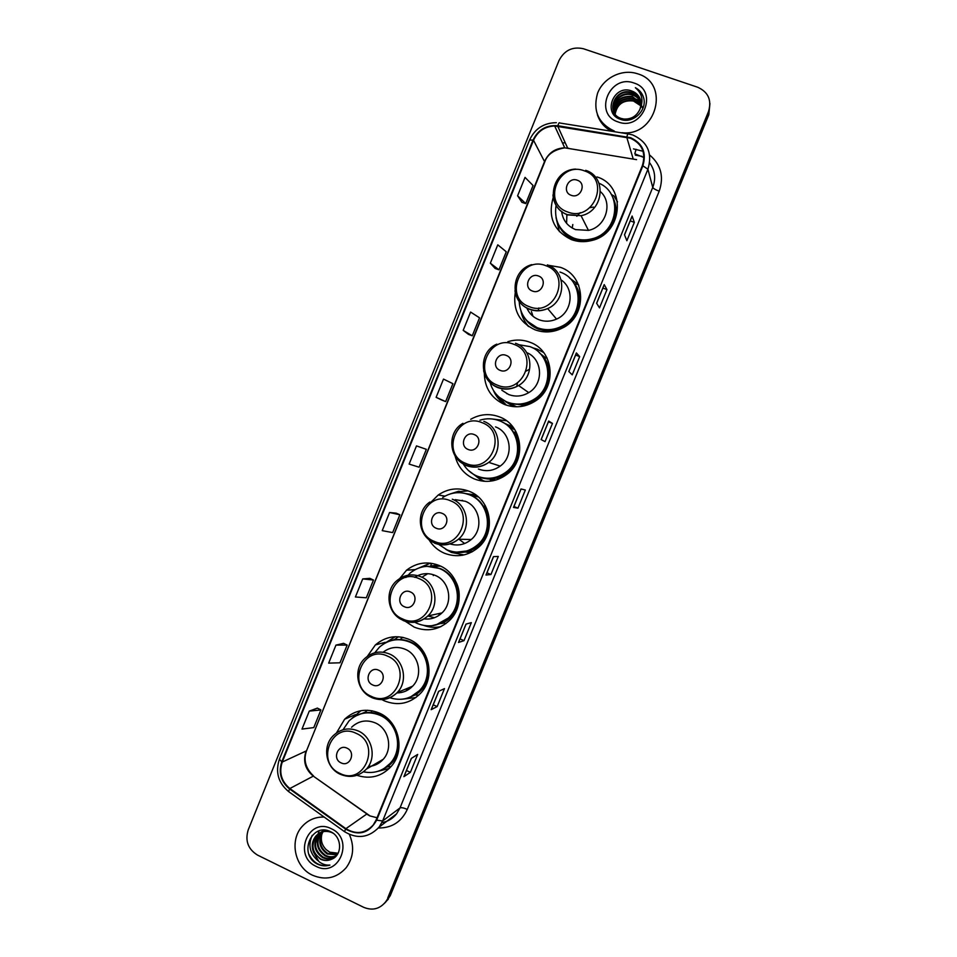 <?xml version="1.0" encoding="UTF-8"?>
<svg xmlns="http://www.w3.org/2000/svg" width="957" height="957" viewBox="0 0 957 957"><rect width="100%" height="100%" fill="white"/><g stroke="black" fill="none" stroke-linecap="round" stroke-linejoin="round"><path stroke-width="1.44" d="M357.14 775.385C370.359 779.524 381.723 776.51 391.246 766.354C405.612 750.539 399.009 721.315 379.331 713.085C366.411 707.905 354.856 709.938 344.652 719.209L336.481 732.918M381.915 699.615L384.307 700.835C397.945 706.218 410.003 703.73 420.506 693.394C435.83 677.664 429.478 647.578 409.225 639.432C396.82 634.551 385.539 636.381 375.395 644.922L367.356 656.335M405.421 621.38L414.225 627.134C427.348 632.206 439.155 629.945 449.634 620.351C466.167 604.824 460.161 573.602 439.227 565.515C427.456 560.981 416.558 562.549 406.546 570.193L398.399 580.181M430.602 563.171L428.963 563.601M429.059 539.856C432.755 545.909 437.816 550.359 444.239 553.17C456.716 557.895 468.14 555.945 478.536 547.296C496.575 532.104 491.132 499.422 469.337 491.348C458.367 487.209 448.008 488.417 438.246 494.996L430.961 502.186M468.105 490.869L460.293 491.551M455.137 456.166C457.936 466.896 464.348 474.493 474.361 478.967C485.977 483.297 496.862 481.73 507.043 474.265C527.044 459.695 522.438 425.016 499.542 416.929C489.625 413.233 480.007 414.022 470.712 419.298M506.468 420.745L493.68 419.166M480.737 479.888L483.632 481.251M484.326 373.302C484.637 388.016 491.396 398.411 504.59 404.5C515.057 408.352 525.154 407.287 534.891 401.306C557.464 387.848 554.199 350.441 529.867 342.235C522.618 339.532 515.273 339.364 507.82 341.721M543.648 352.535L537.248 349.149L532.212 347.666M502.628 402.646L504.77 404.56M515.249 292.579C512.773 309.96 519.328 322.353 534.927 329.77C543.887 333.024 552.799 332.569 561.651 328.395C587.622 316.97 586.629 275.712 560.288 267.302L548.277 265.256M526.972 324.495L528.025 326.086M553.218 197.525C547.643 216.964 553.744 231.008 571.508 239.657C578.016 241.989 584.715 242.288 591.605 240.53C622.84 233.855 626.835 185.873 596.965 176.925M513.646 406.665L505.595 401.665M503.49 422.719L513.239 427.396M511.05 425.925L507.449 424.693M465.856 493.597L476.012 495.104M474.277 494.578L470.617 494.41M430.602 565.982L438.294 565.132L435.004 565.838M402.634 637.326L401.426 637.9M465.796 552.093L469.432 552.548M540.334 353.707L545.933 358.026M545.634 358.062L543.767 356.841M641.944 156.326L635.281 155.154M578.423 284.636L569.571 278.02M460.03 554.725L462.721 555.192M438.545 627.038L440.244 626.943M385.575 902.26L390.312 895.561L708.814 114.768L709.938 103.5M387.669 898.144L708.515 111.514C711.888 100.15 708.276 92.051 697.701 87.243L583.411 48.735C572.43 46.355 564.283 50.326 558.96 60.638L248.174 829.994C244.956 840.832 248.066 849.194 257.505 855.079L363.612 907.284C372.405 910.897 379.762 909.054 385.683 901.781L388.997 896.853L708.659 113.153L387.023 900.465L390.312 895.561M384.236 903.575L387.023 900.465L384.236 903.575M637.697 73.821L636.692 73.51C621.452 68.856 603.281 78.091 597.551 93.284C592.682 110.892 598.316 123.513 614.442 131.133C598.316 123.513 592.682 110.892 597.551 93.284C603.281 78.091 621.452 68.856 636.692 73.51L637.697 73.821C670.654 83.211 656.275 137.018 621.966 132.7C656.275 137.018 670.654 83.211 637.697 73.821M597.371 114.673C599.836 122.101 604.573 127.628 611.571 131.253M324.172 817.075C315.654 816.799 308.453 819.778 302.568 826.035C289.098 839.935 294.481 867.09 312.425 875.188C325.512 880.667 336.768 878.155 346.207 867.676C353.516 857.496 354.568 846.407 349.365 834.432C354.568 846.407 353.516 857.496 346.207 867.676C336.768 878.155 325.512 880.667 312.425 875.188C294.481 867.09 289.098 839.935 302.568 826.035C308.453 819.778 315.654 816.799 324.172 817.075M630.388 138.203C642.159 143.706 646.154 152.845 642.362 165.633L376.149 819.958L373.206 825.03C365.191 833.559 356.088 834.767 345.896 828.666L289.851 788.52C281.358 781.438 278.834 772.622 282.255 762.035L533.516 140.284C537.75 131.193 544.82 126.432 554.689 126.001L630.388 138.203M630.603 137.7L557.871 125.738C546.447 124.793 538.157 129.578 533.025 140.117L281.789 761.82C278.284 772.658 280.88 781.713 289.576 788.963L345.621 829.109C358.851 836.251 369.187 833.272 376.627 820.185L642.877 165.812C646.753 152.701 642.661 143.335 630.603 137.7M404.045 776.486L411.426 758.351L403.89 776.665L410.386 772.323L417.671 754.415L411.319 758.411L403.89 776.665M406.474 770.505L410.386 772.323M431.296 709.544L438.713 691.313L431.164 709.675L437.158 706.589L444.467 688.621L438.617 691.361L431.164 709.675M433.222 704.807L437.158 706.589M458.642 642.374L466.083 624.072L458.523 642.47L464.001 640.652L471.334 622.636L465.999 624.108L458.523 642.47M460.054 638.905L464.001 640.652M486.06 575.001L493.549 556.627L485.965 575.049L490.941 574.511L498.298 556.436L493.465 556.627L485.965 575.049M486.957 572.812L490.941 574.511M624.49 234.764L626.859 240.721L634.335 222.359L632.11 216.043L624.49 234.764M632.122 216.234L624.538 234.86L632.11 216.043M630.232 220.876L634.335 222.359M596.618 303.249L599.501 307.891L606.953 289.588L604.214 284.588L596.618 303.249M604.238 284.731L596.666 303.333L604.214 284.588M602.874 288.069L606.953 289.588M568.817 371.519L572.238 374.857L579.667 356.614L576.389 352.93L568.817 371.519M576.437 353.025L568.877 371.579L576.389 352.93M575.612 355.047L579.667 356.614M541.112 439.574L545.047 441.62L552.464 423.425L548.66 421.044L541.112 439.574M548.72 421.092L541.183 439.61L548.66 421.044M548.421 421.822L552.464 423.425M513.574 507.425L521.098 488.955L513.49 507.425L517.952 508.167L525.333 490.032L521.015 488.943L513.49 507.425M513.945 506.504L517.952 508.167M369.88 578.351L362.715 578.913L355.406 596.989L366.292 597.79L373.469 580.026L369.821 578.327M343.599 643.331L335.955 645.114L328.67 663.129L339.986 662.794L347.152 645.078L343.539 643.307M317.401 708.108L309.267 711.111L302.005 729.078L313.776 727.595L320.918 709.938L317.341 708.084M441.955 400.122L436.117 397.334L445.651 401.593L452.9 383.673L443.498 379.092L436.117 397.334M468.535 334.412L463.188 330.368L472.268 335.799L479.541 317.82L470.593 312.066L463.188 330.368M495.188 268.51L490.343 263.187L498.968 269.802L506.265 251.763L497.772 244.836L490.343 263.187M517.593 195.802L525.752 203.602L533.061 185.502L525.034 177.392L517.593 195.802L521.936 202.346M396.234 513.167L389.559 512.521L382.226 530.645L392.657 532.594L399.87 514.77L396.174 513.143M416.486 445.902L409.129 464.097L419.118 467.195L426.344 449.323L416.486 445.902L426.344 449.323M445.651 401.593L441.895 400.098M472.268 335.799L468.475 334.376M498.968 269.802L495.14 268.45M525.752 203.602L521.876 202.334M389.559 512.521L399.87 514.77M362.715 578.913L373.469 580.026M335.955 645.114L347.152 645.078M309.267 711.111L320.918 709.938M614.98 113.943C616.798 103.87 622.923 99.396 633.331 100.521L640.915 105.701M615.148 114.158C617.109 104.253 623.21 99.875 633.462 101.023L640.891 105.88M614.394 113.07C615.602 102.351 621.739 97.494 632.804 98.499L641.034 104.612M614.526 113.285C615.901 102.734 622.038 97.973 632.936 99.002L641.011 104.887M613.88 112.148C614.418 100.844 620.543 95.604 632.278 96.454L641.058 103.535M613.999 112.388C614.705 101.215 620.842 96.083 632.41 96.956L641.058 103.811M617.062 117.591C606.87 108.835 618.258 90.257 631.752 94.384L633.008 94.779C636.704 96.155 639.36 98.727 641.011 102.483M613.545 111.443C611.284 102.004 621.894 91.92 631.883 94.899L633.139 95.293C636.728 96.633 639.36 99.109 641.023 102.746M639.982 109.146C642.482 100.7 639.85 94.695 632.075 91.118C613.904 83.51 602.025 113.56 620.22 119.23C632.529 124.446 647.518 110.545 643.594 97.686C642.219 93.224 639.479 89.898 635.376 87.709C642.171 93.523 643.714 100.664 639.982 109.146C636.764 116.048 631.441 119.362 624.012 119.051L621.32 118.477C604.932 113.835 614.394 87.29 631.213 92.303L632.481 92.685C636.572 94.253 639.372 97.171 640.867 101.442M621.464 118.967C605.099 114.338 614.55 87.817 631.345 92.817L632.613 93.212C636.608 94.731 639.372 97.554 640.915 101.693M641.645 105.749L641.956 106.466M642.051 106.706L642.314 107.447M641.645 106.012L641.98 106.729M642.075 106.969L642.35 107.698M632.075 91.118C636.489 92.829 639.372 96.011 640.723 100.664M633.965 83.02C609.537 73.689 593.077 114.314 618.162 121.946C642.602 131.54 659.277 90.544 633.965 83.02M636.07 99.612L639.563 101.179M635.376 87.709C639.515 90.018 642.291 93.439 643.678 97.997M634.874 98.738L638.905 100.401M571.209 195.3C580.612 199.116 587.036 183.289 577.322 180.227C567.92 176.447 561.532 192.225 571.209 195.3M561.627 211.341C562.752 220.146 567.405 226.235 575.588 229.608L588.459 230.374C605.817 227.12 613.329 203.004 600.506 191.711M556.041 205.348C553.888 220.816 559.809 231.738 573.793 238.114C579.475 240.159 585.337 240.446 591.378 238.963C618.078 233.544 623.533 193.242 598.962 183.23M559.486 226.366C562.883 232.156 567.764 236.259 574.104 238.676C579.786 240.721 585.636 241.008 591.665 239.537C609.166 235.613 620.28 214.739 613.329 198.769M572.202 228.029L572.812 224.524M576.808 216.294L580.253 212.645M589.99 207.645L593.46 207.083M566.891 214.416L566.592 223.34M561.962 211.605L562.094 214.32M559.39 231.654L556.005 217.55M617.528 201.891L613.951 195.958L611.248 194.403M532.391 291.024C541.71 294.983 548.11 279.217 538.48 276.011C529.161 272.099 522.797 287.806 532.391 291.024M526.745 307.831L526.733 307.771C529.161 313.453 533.252 317.449 538.982 319.758C544.844 321.887 550.682 321.672 556.531 319.1C572.202 312.592 574.978 288.942 561.149 279.946M519.173 301.539C519.986 314.016 526.063 322.748 537.403 327.737C545.287 330.608 553.146 330.249 560.969 326.636C584.308 316.623 583.603 279.623 560.012 272.063M527.534 321.337L537.786 328.143C545.657 331.002 553.505 330.643 561.316 327.043C577.585 319.71 583.997 297.292 573.865 283.188M538.169 310.786L538.839 307.963M531.422 311.551L532.989 316.265M528.802 326.612C524.699 322.198 522.091 316.994 520.955 311.025M578.782 285.509L577.992 284.42L574.678 283.906C589.165 303.333 570.037 334.46 545.909 330.895L546.339 331.935M500.212 370.383C509.471 374.45 515.835 358.755 506.277 355.43C497.018 351.398 490.678 367.045 500.212 370.383M501.803 390.181L508.646 394.523C515.548 397.059 522.235 396.437 528.719 392.633C544.066 383.96 542.763 358.875 526.685 352.607M490.128 382.668C492.783 391.856 498.489 398.327 507.234 402.072C516.481 405.469 525.405 404.56 534.03 399.344C554.318 387.477 551.543 353.934 529.759 346.578L518.455 344.64M503.37 400.182L507.677 402.335C516.9 405.732 525.812 404.823 534.425 399.619C550.718 389.834 553.182 364.521 539.03 352.439M507.641 402.658L516.684 406.797M545.107 358.121L541.542 355.035M543.337 352.152L542.344 351.686M506.325 393.052L506.863 393.722M528.982 369.51L526.374 370.993M517.51 382.86L516.708 386.556M496.97 395.062L506.373 405.146M506.097 405.05C500.26 401.509 496.001 396.581 493.334 390.265M547.009 357.906L544.485 358.193C557.165 375.694 543.672 403.687 521.996 404.967L522.869 406.187M468.152 449.455C477.34 453.642 483.692 437.995 474.193 434.562C464.994 430.423 458.678 446.01 468.152 449.455M478.404 469.026C486.096 471.897 493.357 470.928 500.188 466.107C514.124 456.405 511.229 432.48 495.499 426.882M463.379 464.181C466.705 469.66 471.299 473.643 477.16 476.131C487.436 479.971 497.09 478.608 506.121 472.064C524.101 459.169 520.094 428.102 499.614 420.841C493.154 418.329 486.599 418.113 479.959 420.195M481.156 477.447C490.355 479.672 498.824 477.926 506.564 472.208C523.706 459.839 521.039 430.459 502.078 421.977M490.116 479.648L493.585 480.641M513.538 427.791L510.476 426.332M486.335 478.763L496.205 479.959M515.057 430.04L505.093 423.7M473.105 474.074L482.771 480.414M485.199 481.359L480.857 479.935L468.212 470.282M516.002 431.703L514.388 432.241C525.752 448.366 515.895 473.775 496.659 478.01L498.13 479.301M436.201 528.24C445.328 532.535 451.656 516.947 442.218 513.395C433.09 509.148 426.798 524.675 436.201 528.24M450.017 543.923C457.793 546.196 464.863 544.736 471.215 539.533C483.775 529.365 480.258 506.839 465.305 501.277L455.257 499.662M438.796 544.473L447.194 549.952C458.247 554.139 468.392 552.428 477.627 544.82C493.836 531.35 489.063 502.078 469.564 494.841C460.221 491.276 451.285 492.137 442.756 497.461M459.193 552.225C466.346 552.069 472.662 549.593 478.129 544.82C494.302 531.374 489.529 502.162 470.078 494.936L464.133 493.202M468.858 551.902L471.873 551.974M464.659 552.081L471.813 551.399M478.309 496.958L467.399 494.039M461.418 555L462.303 555.263M464.635 543.528L458.977 539.222M476.586 495.535L473.607 495.116M462.554 500.344L461.095 500.607M464.049 554.916L451.417 552.452L445.699 549.258M450.34 493.884L458.714 491.24L460.76 491.635L460.329 492.711M485.271 505.583L484.398 506.026C494.781 521.134 487.328 544.509 470.21 550.55L472.387 551.699M454.874 492.903L458.714 491.24M440.1 614.55L438.019 613.76M404.368 606.738C413.436 611.14 419.74 595.613 410.374 591.94C401.306 587.574 395.038 603.054 404.368 606.738M424.035 618.892C430.889 619.669 436.882 617.672 441.99 612.899C453.486 602.467 449.563 580.983 435.22 575.408C428.054 572.573 421.212 573.195 414.704 577.298M414.824 622.265L417.336 623.509C428.975 628.007 439.454 626.034 448.785 617.576C463.631 603.783 458.343 575.839 439.622 568.602C429.071 564.534 419.31 565.958 410.362 572.86L405.888 577.514M435.866 625.005L449.335 617.444C464.157 603.676 458.882 575.791 440.184 568.554L427.013 566.329M427.863 615.985L434.454 617.708M441.452 623.533L443.725 623.031M433.282 575.588L434.119 574.966M439.407 565.587L437.732 565.826M440.531 566.113L430.758 566.377M427.815 573.674L422.97 576.545M417.671 575.624L415.135 577.382M415.673 569.355L429.382 563.529L431.643 563.41L430.447 566.353M454.754 579.404L454.515 579.559C464.145 593.914 458.331 615.686 442.971 622.84L445.878 623.605M422.767 566.867L429.382 563.529M440.998 626.584C435.279 627.828 429.645 627.481 424.118 625.543M372.656 684.937C381.652 689.459 387.932 673.979 378.637 670.211C369.641 665.725 363.397 681.145 372.656 684.937M396.88 692.916C403.029 692.892 408.28 690.643 412.634 686.169C423.281 675.57 419.094 654.887 405.23 649.289C397.287 646.107 389.918 647.076 383.135 652.207M389.918 697.773C401.306 701.242 411.247 698.754 419.74 690.284C433.509 676.312 427.887 649.384 409.787 642.099C398.674 637.733 388.578 639.396 379.51 647.076L374.749 652.782M410.768 696.84L420.338 690.021C434.083 676.073 428.473 649.193 410.409 641.92C404.273 639.276 398.028 638.798 391.664 640.484M405.17 689.267L408.806 689.399M397.143 692.653L399.416 692.796M403.71 637.565L401.402 637.948M383.075 644.288L395.253 636.728M400.756 639.551L401.725 637.159M388.291 641.573L394.655 639.455L398.459 636.764M415.9 697.557L401.653 699.256M341.063 762.861C349.999 767.49 356.255 752.07 347.02 748.183C338.084 743.601 331.864 758.961 341.063 762.861M368.409 766.485C374.283 766.126 379.211 763.734 383.207 759.308C393.171 748.625 388.805 728.564 375.335 722.918C366.447 719.341 358.516 720.788 351.554 727.26M363.564 771.844C374.175 773.914 383.183 770.935 390.588 762.908C403.483 748.841 397.633 722.702 380.049 715.346C368.493 710.704 358.145 712.546 349.042 720.884L343.037 729.748M384.259 768.375L391.234 762.514C404.117 748.47 398.279 722.379 380.719 715.035C373.086 711.709 365.526 711.649 358.026 714.843M380.766 760.719L381.999 760.588M372.106 765.779L373.529 765.6M383.889 715.645L380.527 714.951M351.781 718.468L360.98 710.68M371.137 712.558L371.878 710.728M355.43 716.087L365.179 712.152L367.512 710.238M389.32 768.423L377.68 771.39M337.187 854.745L327.33 854.015C319.195 848.201 317.64 840.796 322.688 831.789M322.94 831.477L323.693 830.616M337.39 854.434L327.928 853.572C319.925 847.926 318.31 840.641 323.059 831.693M323.299 831.37L324.04 830.485M336.35 855.821C332.569 857.699 328.765 857.675 324.925 855.773C316.42 849.517 315.08 841.801 320.906 832.638L321.265 832.243M321.54 831.98L322.365 831.226M322.653 830.987L323.921 830.102M336.553 855.57C332.869 857.245 329.196 857.161 325.536 855.331C317.03 849.086 315.69 841.382 321.516 832.231L321.624 832.112M321.875 831.836L322.688 831.059M322.976 830.82L323.909 830.102M335.955 856.24C331.864 859.386 327.378 859.829 322.497 857.544C313.944 851.252 312.592 843.5 318.454 834.277L319.925 832.853M320.212 832.626L325.093 830.162M335.74 856.419C331.744 859.003 327.533 859.23 323.107 857.101C314.566 850.809 313.214 843.069 319.076 833.87L320.248 832.686M320.535 832.446L324.543 830.126M331.565 859.254C342.618 855.259 342.044 836.944 330.978 831.896C312.018 821.584 298.273 853.524 316.444 863.585L317.377 864.075C321.492 866.025 325.667 866.36 329.926 865.092C325.918 865.403 322.246 864.219 318.872 861.551L313.549 852.208L320.32 859.135C324.112 860.893 327.856 860.929 331.565 859.254C327.892 860.833 324.256 860.714 320.655 858.884C312.066 852.567 310.714 844.78 316.611 835.521C319.997 831.848 324.279 830.401 329.435 831.19M313.549 852.208C311.228 846.359 312.042 840.928 315.989 835.939C320.463 831.394 325.727 830.257 331.78 832.542L333.108 833.224M337.988 853.441L329.71 852.28L326.277 849.708C321.6 844.995 320.248 839.421 322.222 832.985M326.277 849.708L329.83 852.197L338.108 853.225M331.289 828.726C308.441 816.68 292.555 855.917 316.025 866.324C338.874 878.622 354.975 839.038 331.289 828.726M329.926 865.092C320.846 867.054 313.92 863.585 309.147 854.697M317.796 860.582C309.817 853.584 307.951 845.175 312.185 835.341M317.21 842.686L317.281 836.382M317.449 835.557L319.183 830.796M345.896 828.666L366.687 814.096L369.701 815.866L377.046 817.745M282.255 762.035L306.061 751.03C302.807 761.078 305.223 769.44 313.31 776.139L369.845 815.783M649.636 155.01C660.964 164.604 664.146 176.674 659.194 191.197L407.287 809.407C403.746 807.852 401.318 807.361 400.002 807.935L652.746 187.393C656.059 178.457 655.031 170.274 649.659 162.822M407.287 809.407C401.45 821.907 391.82 828.092 378.398 827.984M381.915 822.601C387.86 821.561 392.765 818.63 396.605 813.821L400.002 807.935L382.644 820.962L379.092 827.135L396.605 813.821L386.544 821.465M626.883 136.755C627.625 134.1 628.163 133.155 628.486 133.944L632.41 134.877M643.989 157.546L634.91 153.85M556.376 122.687C543.863 122.831 534.927 128.609 529.568 140.021L533.025 140.117M281.789 761.82L279.408 759.212C275.209 772.12 278.26 782.898 288.571 791.547L289.038 791.882M289.576 788.963L288.571 791.547L344.831 831.884M627.959 133.86L559.785 123.01C559.307 122.209 558.661 123.118 557.871 125.738M345.621 829.109L344.484 831.645C357.272 839.349 368.804 837.842 379.092 827.135M376.627 820.185L382.644 820.962L647.925 169.222L642.877 165.812M633.008 135.081C647.65 141.923 652.626 153.299 647.925 169.222L652.746 187.393C653.392 188.541 655.533 189.809 659.194 191.197M633.474 148.885L643.068 151.278M708.515 111.514L708.659 113.153M562.489 142.952L565.252 142.808L562.465 142.904M636.118 149.316L634.826 153.575M289.851 788.52L313.31 776.139L366.914 813.952M636.572 159.64L564.738 147.833C555.359 148.215 548.66 152.713 544.629 161.326L306.635 750.503C303.202 759.846 305.522 768.351 313.585 776.007M626.763 137.294L633.139 158.754M557.752 126.264L567.645 148.096L568.709 148.263M533.516 140.284L544.736 161.984L306.635 750.503M567.704 211.975C593.364 222.502 610.973 179.186 584.38 170.86C558.732 160.62 541.375 203.518 567.704 211.975M552.943 194.905C553.816 204.559 558.697 211.234 567.585 214.93L581.055 215.696C603.711 211.569 607.24 176.794 585.684 170.334M557.823 223.196C560.646 230.565 565.659 235.912 572.848 239.25L582.562 241.666M611.224 227.072C617.456 216.39 617.672 205.851 611.846 195.479M529.305 306.659C554.749 317.557 572.274 274.432 545.909 265.723C520.476 255.112 503.191 297.818 529.305 306.659M514.962 290.749C516.337 299.613 521.122 305.797 529.317 309.278C535.43 311.503 541.542 311.264 547.655 308.561C566.556 300.821 566.305 270.951 547.332 264.874M524.651 317.963C528.025 323.095 532.571 326.804 538.301 329.088L545.909 330.895L538.289 329.017C533.133 326.947 528.898 323.657 525.584 319.171M497.473 385.169C522.737 396.365 540.191 353.396 514.005 344.376C488.752 333.467 471.538 376.017 497.473 385.169M483.644 370.682C485.486 378.685 490.14 384.283 497.592 387.513C504.794 390.157 511.792 389.499 518.562 385.515C535.011 376.233 533.037 349.173 515.536 343.264M499.279 397.275L508.287 403.029L521.996 404.967L508.239 402.909L501.025 398.638M465.748 463.379C490.833 474.887 508.227 432.074 482.22 422.743C457.147 411.522 439.993 453.917 465.748 463.379M465.975 465.461C474.014 468.452 481.598 467.435 488.728 462.387C503.286 452.242 500.272 427.205 483.859 421.367M476.203 475.725L478.368 476.73C484.29 479.122 490.391 479.553 496.659 478.01C490.427 479.469 484.386 479.026 478.536 476.67M434.131 541.315C459.049 553.122 476.383 510.464 450.556 500.822C425.662 489.302 408.567 531.554 434.131 541.315M434.478 543.121C443.139 546.411 451.13 545.107 458.451 539.21C471.562 528.575 467.901 505.009 452.29 499.195M454.264 551.938C459.695 552.99 465.006 552.524 470.21 550.55L456.453 552.177M402.646 618.964C427.384 631.07 444.646 588.579 419.01 578.626C394.284 566.807 377.249 608.891 402.646 618.964M403.088 620.507C412.24 624.048 420.506 622.529 427.899 615.949C439.897 605.039 435.818 582.562 420.841 576.736C412.347 573.446 404.524 574.631 397.358 580.277C384.104 590.337 387.202 613.7 402.622 620.088C411.881 623.832 420.302 622.457 427.899 615.949L441.99 612.899M431.643 625.782L442.971 622.84L433.222 625.567M371.268 696.337C395.827 708.742 413.029 666.395 387.561 656.143C363.014 644.025 346.039 685.966 371.268 696.337M371.818 697.605C381.341 701.385 389.798 699.711 397.215 692.581C408.328 681.516 403.974 659.863 389.511 654.002C380.575 650.473 372.488 651.837 365.251 658.093C352.977 668.464 356.435 690.882 371.268 697.246C380.91 701.218 389.559 699.663 397.215 692.581L412.634 686.169M407.443 698.12L415.206 694.961C422.408 690.476 426.954 683.98 428.844 675.451M339.998 773.435C364.39 786.128 381.532 743.936 356.243 733.385C331.864 720.968 314.949 762.753 339.998 773.435M366.471 769.057C376.867 757.908 372.321 736.914 358.277 730.981C349.006 727.236 340.74 728.732 333.479 735.49C321.971 746.089 325.679 767.777 340.01 774.153C349.951 778.328 358.767 776.629 366.471 769.057L383.207 759.308M381.735 769.787L387.083 766.952C392.681 763.04 396.485 757.717 398.519 750.97M355.418 714.604L344.652 719.209M385.169 642.338L375.395 644.922M415.206 569.594L406.546 570.193M444.993 496.121L438.246 494.996M388.339 899.173L385.683 901.781M529.568 140.021L279.408 759.212M554.689 126.001L564.738 147.833C553.959 149.699 547.296 154.412 544.736 161.984M588.459 230.374L581.055 215.696L567.489 214.667C544.473 207.047 551.172 169.736 575.659 169.09M558.158 223.926C561.089 230.924 565.982 236.032 572.848 239.25L573.016 240.171M556.531 319.1L547.655 308.561C541.483 311.157 535.322 311.276 529.161 308.92C509.088 301.91 510.978 270.018 531.769 264.634M528.719 392.633L518.562 385.515C511.696 389.379 504.638 389.906 497.365 387.095C478.99 380.384 478.644 351.697 496.815 344.149M500.188 466.107L488.728 462.387C481.479 467.315 473.787 468.188 465.676 465.018C448.558 458.475 446.859 432.133 462.961 423.317M471.215 539.533L458.451 539.21C450.974 545 442.864 546.16 434.095 542.679C417.934 536.243 415.374 511.6 429.872 502.03M420.338 690.021L419.74 690.284M408.436 697.785L415.206 694.961L418.747 695.177M391.234 762.514L390.588 762.908M382.345 769.476L387.083 766.952L391.102 766.521M323.921 830.616L323.322 831.023M321.516 832.231L320.906 832.638M319.076 833.87L318.466 834.277M316.611 835.521L315.989 835.939"/></g></svg>
